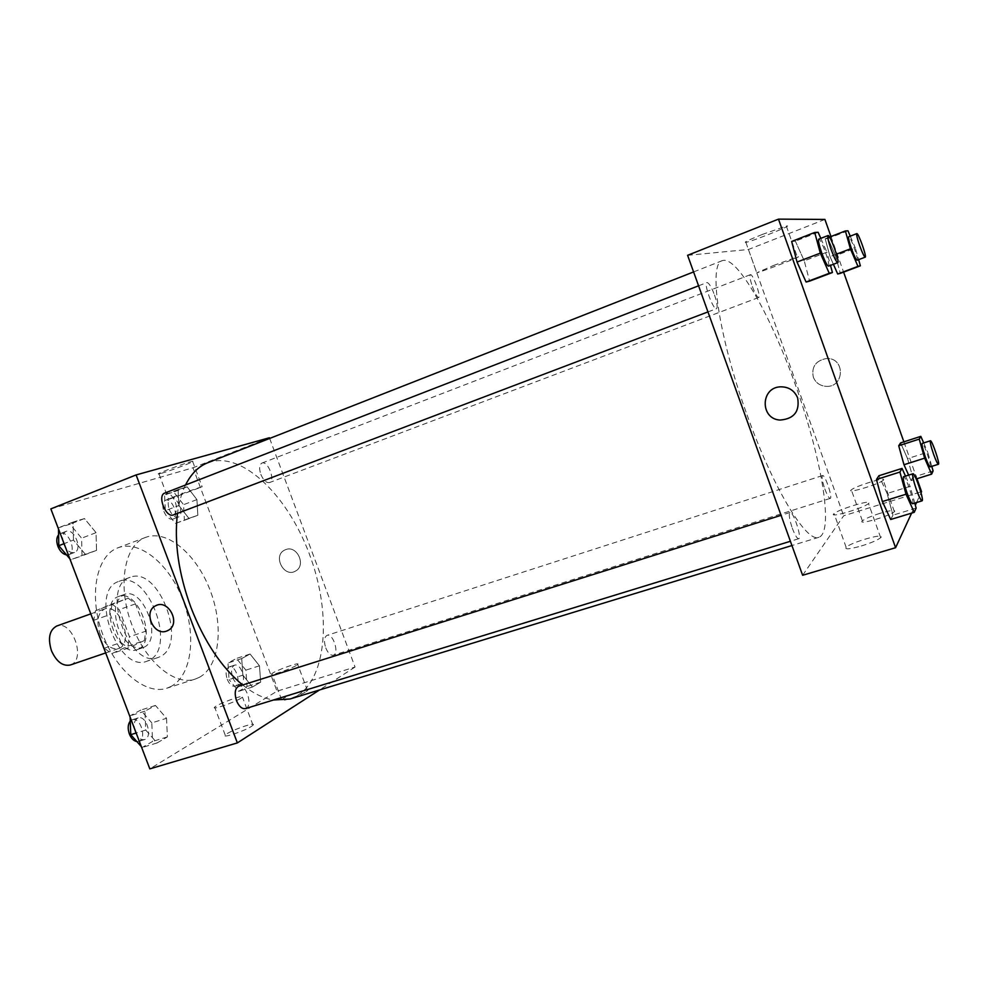<?xml version="1.0" encoding="UTF-8"?>
<svg xmlns="http://www.w3.org/2000/svg" width="988" height="988" viewBox="0 0 988 988"><rect width="100%" height="100%" fill="white"/><g stroke="black" fill="none" stroke-linecap="round" stroke-linejoin="round"><path stroke-width="0.74" stroke-dasharray="4.94 3.71" d="M70.284 665.01C86.635 660.355 72.396 619.501 56.699 626.034M100.023 633.814C105.037 644.991 111.224 649.906 118.572 648.536C134.417 644.065 119.943 602.557 104.753 608.904C97.726 612.844 96.145 621.143 100.023 633.814M95.428 610.819L111.99 604.039L119.19 609.633L129.502 636.766L127.983 646.152L111.73 653.661L104.333 648.177L93.724 620.303L95.428 610.819L128.267 598.222L111.99 604.039M127.983 646.152L144.334 640.57L128.292 648.042L111.73 653.661M104.333 648.177L120.919 642.496L110.261 614.45L93.724 620.303M120.919 642.496L128.292 648.042M144.334 640.57L145.792 631.171L129.502 636.766M128.267 598.222L135.442 603.878L145.792 631.171M111.916 604.94L110.261 614.45M138.246 649.19L137.196 649.622C117.448 657.971 97.997 602.211 118.659 596.48C138.036 588.268 157.734 641.36 138.246 649.19M143.779 647.325C163.181 639.508 143.458 586.316 124.155 594.504C114.966 599.704 112.978 610.819 118.202 627.837C124.92 642.867 133.096 649.511 142.729 647.745L143.779 647.325M135.442 603.878L119.19 609.633M148.768 660.466L146.928 661.219C117.523 673.705 88.29 589.848 119.079 581.339C148.002 569.1 177.605 648.239 148.768 660.466M159.908 656.748L158.08 657.502C128.922 669.913 99.566 585.723 130.12 577.325C158.796 565.161 188.498 644.596 159.908 656.748M171.146 686.401L166.96 688.179C145.779 695.564 115.028 670.173 101.912 632.122C88.525 594.159 96.836 555.157 118.004 547.772C139.975 539.534 169.578 564.481 182.941 599.951C196.587 635.284 191.907 675.36 171.146 686.401M199.428 677.286C219.707 666.357 223.93 626.083 210.185 590.416C196.736 554.614 167.429 529.222 145.915 537.287C124.34 544.129 116.769 586.39 132.12 625.404C145.693 662.281 175.469 686.425 195.34 679.04L199.428 677.286M50.845 508.882L192.981 467.793L277.011 691.205L149.818 768.874M166.515 718.301L167.38 736.912L157.055 742.964L145.718 730.046L144.952 711.138L155.437 705.444L166.515 718.301L167.38 736.912L157.055 742.964L145.718 730.046L144.952 711.138L155.437 705.444L166.515 718.301L151.806 722.883L152.584 741.432L142.136 747.508L141.346 746.619M242.863 675.175L241.714 658.564L250.075 654.019L259.461 665.801L260.671 682.189L252.434 687.018L242.863 675.175L241.714 658.564L250.075 654.019L259.461 665.801L260.671 682.189L252.434 687.018L242.863 675.175L229.068 679.571L227.993 663.01L236.465 658.44L245.889 670.136L247.025 686.475L238.676 691.328L229.068 679.571M178.902 505.498L178.062 489.628L187.127 486.825L196.921 499.595L197.835 515.267L188.893 518.367L178.902 505.498L178.062 489.628L187.127 486.825L196.921 499.595L197.835 515.267L188.893 518.367L178.902 505.498L165.342 510.685L164.564 494.852L173.74 492.012L183.558 504.695L184.41 520.318L175.358 523.467L165.342 510.685M73.445 540.066L73.075 522.084L84.462 518.564L96.046 532.656L96.54 550.378L85.314 554.268L73.445 540.066L73.075 522.084L84.462 518.564L96.046 532.656L96.54 550.378L85.314 554.268L73.445 540.066L64.084 543.659M285.767 549.6L284.729 550.032C272.33 555.664 284.05 578.289 295.61 571.015C306.527 565.432 297.092 544.907 285.767 549.6C297.092 544.919 306.527 565.432 295.597 571.015C284.05 578.289 272.33 555.664 284.729 550.032L285.767 549.6M269.403 437.758L192.981 467.793M269.662 438.437L355.05 667.048L277.011 691.205M161.353 473.326C171.048 470.646 198.045 460.272 192.586 461.31C187.955 461.865 152.584 475.129 158.957 473.919L161.353 473.326M170.887 498.619L168.54 499.311C162.316 500.904 197.674 487.714 202.157 486.763L170.887 498.619M306.194 691.612L307.503 690.6C311.134 686.981 284.099 696.577 281.654 699.776C278.344 702.937 300.019 695.737 306.194 691.612M251.372 726.439L253.014 725.167C257.115 721.005 228.043 731.429 225.215 735.121C221.534 738.691 244.295 731.145 251.372 726.439M355.05 667.048L319.457 689.995M296.363 665.443C290.102 669.321 268.452 676.644 271.861 673.73C274.429 670.84 301.451 661.17 297.709 664.492L296.363 665.443M240.776 698.355C233.6 702.789 210.864 710.458 214.655 707.186C217.619 703.839 246.691 693.366 242.468 697.17L240.776 698.355M173.456 514.884C176.778 512.908 177.383 508.598 175.271 501.99C172.307 495.309 168.825 492.32 164.798 493.049M325.756 647.893C327.979 653.154 330.486 655.587 333.289 655.192C339.625 653.673 333.104 632.9 327.065 635.346C324.15 637.124 323.718 641.298 325.756 647.893M245.432 708.606C253.41 706.692 246.383 683.239 238.738 686.203M260.844 474.401C263.426 480.353 266.303 483.083 269.477 482.576C275.776 480.711 267.847 460.297 261.906 463.088C259.301 464.718 258.942 468.485 260.844 474.401M242.653 684.98C253.299 693.44 263.549 698.454 273.429 700.01M289.99 698.998C325.311 687.809 332.944 620.588 311.195 559.146C290.027 497.507 242.258 449.614 207.628 462.804M185.534 484.997C181.656 492.901 178.976 502.361 177.482 513.352M747.076 414.948C773.369 488.875 806.764 543.338 818.904 537.287C833.909 532.038 821.979 460.692 797.106 389.729C772.468 318.692 737.456 255.386 722.438 260.597C708.087 263.178 718.387 336.105 747.076 414.948M714.509 294.992C717.127 302.76 717.794 307.317 716.51 308.664C713.385 310.627 703.345 283.198 706.951 282.556C708.902 282.79 711.422 286.94 714.509 294.992M824.807 488.887C827.129 495.074 828.932 498.236 830.229 498.397C832.995 498.088 824.968 474.203 822.547 475.561C821.522 476.858 822.275 481.304 824.807 488.887M792.265 528.111C794.908 535.076 797.032 538.621 798.662 538.732C802.268 538.25 793.216 510.833 790.005 512.5C788.597 514.093 789.35 519.293 792.265 528.111M752.399 286.557C755.067 293.597 757.141 297.24 758.636 297.487C761.402 297.03 752.757 273.194 750.374 274.689C749.41 275.776 750.09 279.74 752.399 286.557M802.627 575.275L843.666 515.785L921.569 491.678M687.611 255.312L748.435 249.495L843.666 515.785M879.999 513.34C870.984 516.218 865.118 518.712 862.388 520.849C856.794 525.591 890.349 515.983 894.387 511.648L894.745 511.204C894.634 509.783 889.719 510.487 879.999 513.34M861.351 545.969C871.107 542.918 877.554 540.164 880.679 537.694L881.135 537.126C884.05 532.791 850.372 542.622 846.123 547.29C844.592 549.674 849.655 549.229 861.351 545.969M911.628 513.118L915.333 505.14M916.531 502.534L921.038 492.827M804.257 260.869L795.365 241.171L791.647 241.467L795.365 241.171L804.257 260.869L809.604 281.135L804.257 260.869L826.894 252.187L830.476 265.377M835.515 255.731L827.993 238.54L825.178 238.775L830.044 256.633L833.403 264.265L830.044 256.633L825.178 238.775L827.993 238.54L835.515 255.731L840.343 273.343L835.515 255.731L855.386 248.136L858.634 259.646M907.564 458.63L900.587 442.92L907.564 458.63L912.801 477.315L907.564 458.63L927.72 452.183L931.783 466.361M911.084 480.576L912.801 477.315L911.084 480.576L908.639 475.117L911.084 480.576L916.209 478.97M830.97 236.527L843.604 272.12M903.884 441.858L916.975 478.735M887.101 493.506L878.912 475.747L887.101 493.506L892.967 515.18L887.101 493.506L910.096 486.331L914.752 503.09M890.707 519.49L892.967 515.18L890.707 519.49M883.593 479.896L883.223 480.291C879.048 484.256 845.592 494.247 851.323 489.863C855.003 486.257 886.261 476.574 883.593 479.896M868.983 503.04L868.501 503.559C863.463 508.264 827.364 518.737 834.07 513.599C838.466 509.339 872.046 499.15 868.983 503.04M762.316 234.44C748.719 239.923 743.235 242.579 745.866 242.381C752.893 241.22 795.315 224.14 786.325 226.054L762.316 234.44M824.906 219.435L748.435 249.495M813.322 377.169C815.483 382.48 819.472 385.505 825.301 386.271C844.814 388.605 845.728 356.779 826.017 358.595C815.582 360.818 811.346 367.005 813.322 377.169C811.346 367.005 815.582 360.818 826.017 358.595C845.728 356.779 844.814 388.605 825.301 386.271C819.472 385.518 815.483 382.48 813.322 377.169M773.419 265.513L797.328 256.966C806.146 254.583 763.601 271.181 756.759 272.824L773.419 265.513M797.662 397.929C794.488 390.532 788.832 386.839 780.681 386.827L780.681 386.827M820.806 238.355L826.894 252.187M828.475 266.143C830.957 265.883 820.818 237.676 818.768 239.145M818.126 232.291L795.365 241.171M850.248 236.157L855.386 248.136M857.115 260.214C859.017 260.103 850.236 235.576 848.717 236.75M836.453 254.175L830.044 256.633M829.537 237.083L825.178 238.775M847.963 230.809L827.993 238.54M905.502 476.105L910.096 486.331M912.628 503.744C915.11 503.633 905.601 475.401 903.526 476.722M916.148 508.091L892.967 515.18M923.694 442.945L927.72 452.183M930.177 466.867C932.079 466.842 923.743 442.34 922.199 443.427M933.092 470.93L912.801 477.315M58.514 529.025L58.502 527.777L69.987 524.22L81.609 538.201L82.016 555.861L70.679 559.788L69.852 558.813M63.701 544.092C66.641 550.526 70.234 553.317 74.508 552.465C83.029 549.785 74.174 527.691 66.035 531.383C62.466 533.446 61.676 537.682 63.701 544.092M96.046 532.656L81.609 538.201M96.54 550.378L82.016 555.861M85.314 554.268L70.679 559.788M73.075 522.084L58.502 527.777M84.462 518.564L69.987 524.22M66.567 554.91L68.715 554.663C77.274 551.959 68.431 529.914 60.268 533.631L58.613 534.767M169.257 509.4C171.813 515.156 174.802 517.724 178.211 517.107C185.04 515.032 177.272 495.247 170.788 498.236C167.948 499.94 167.429 503.658 169.257 509.4M196.921 499.595L183.558 504.695M197.835 515.267L184.41 520.318M188.893 518.367L175.358 523.467M178.062 489.628L164.564 494.852M187.127 486.825L173.74 492.012M163.885 511.451C166.429 517.193 169.43 519.762 172.863 519.145C179.705 517.045 171.949 497.297 165.441 500.299C162.575 502.003 162.057 505.72 163.885 511.451M130.132 717.165L130.083 715.843L140.679 710.125L151.806 722.883M135.294 732.145C137.752 737.74 140.827 740.222 144.532 739.58C153.115 737.48 146.434 714.756 138.172 717.905C134.084 720.129 133.121 724.871 135.294 732.145M167.38 736.912L152.584 741.432M157.055 742.964L142.136 747.508M145.718 730.046L136.171 733.01M144.952 711.138L130.083 715.843M155.437 705.444L140.679 710.125M136.85 741.556L138.629 741.395C147.237 739.283 140.58 716.596 132.293 719.758L130.268 721.079M232.686 677.546C234.872 682.634 237.491 684.943 240.504 684.462C247.371 682.77 241.109 662.578 234.539 665.183C231.353 667.024 230.735 671.148 232.686 677.546M259.461 665.801L245.889 670.136M260.671 682.189L247.025 686.475M252.434 687.018L238.676 691.328M241.714 658.564L227.993 663.01M250.075 654.019L236.465 658.44M227.215 679.287C229.414 684.363 232.032 686.66 235.058 686.178C241.949 684.474 235.712 664.319 229.117 666.937C225.906 668.777 225.276 672.89 227.215 679.287M105.679 652.932L118.572 648.536M90.81 613.869L104.753 608.904M124.155 594.504L118.659 596.48M142.729 647.745L137.196 649.622M130.12 577.325L119.079 581.339M158.08 657.502L146.928 661.219M145.915 537.287L118.004 547.772M195.34 679.04L166.96 688.179M158.957 473.919L168.54 499.311M192.586 461.31L202.157 486.763M307.503 690.6L297.709 664.492M281.654 699.776L271.861 673.73M253.014 725.167L242.468 697.17M225.215 735.121L214.655 707.186M722.438 260.597L693.588 271.935M818.904 537.287L791.931 545.537M707.964 311.912L716.51 308.664M698.578 285.804L706.951 282.556M822.547 475.561L327.065 635.346M830.229 498.397L333.289 655.192M790.005 512.5L781.063 515.316M798.662 538.732L790.4 541.276M750.374 274.689L261.906 463.088M758.636 297.487L269.477 482.576M894.387 511.648L883.223 480.291M862.388 520.849L851.323 489.863M880.679 537.694L868.501 503.559M846.123 547.29L834.07 513.599M745.866 242.381L756.759 272.824M786.325 226.054L797.328 256.966M66.035 531.383L60.268 533.631M74.508 552.465L68.715 554.663M170.788 498.236L165.441 500.299M178.211 517.107L172.863 519.145M138.172 717.905L132.293 719.758M144.532 739.58L138.629 741.395M234.539 665.183L229.117 666.937M240.504 684.462L235.058 686.178"/><path stroke-width="1.48" d="M90.81 613.869L56.699 626.034C49.412 630.035 47.671 638.273 51.462 650.721C56.44 661.701 62.713 666.468 70.284 665.01L105.679 652.932M319.457 689.995L237.355 742.914L149.818 768.874L50.845 508.882L136.109 474.932L269.403 437.758L269.662 438.437M166.614 631.085C153.56 636.272 142.852 611.449 155.684 605.755C168.281 598.592 181.224 623.613 168.355 630.295L166.614 631.085L168.355 630.295C181.224 623.613 168.293 598.592 155.684 605.743C142.852 611.449 153.572 636.272 166.614 631.085M237.355 742.914L136.109 474.932M698.578 285.804L164.798 493.049C156.907 495.47 165.984 518.379 173.456 514.884L707.964 311.912M781.063 515.316L238.738 686.203C234.983 688.364 234.242 693.193 236.515 700.714C239.01 706.506 241.986 709.137 245.432 708.606L790.4 541.276M177.482 513.352C174.036 542.054 178.544 573.472 190.993 607.608C204.368 641.78 221.596 667.567 242.653 684.98M273.429 700.01L289.99 698.998L791.931 545.537M693.588 271.935L207.628 462.804C198.526 466.385 191.166 473.783 185.534 484.997M911.628 513.118L895.585 547.71L802.627 575.275L687.611 255.312L778.47 219.126L824.906 219.435L830.97 236.527M915.333 505.14L916.531 502.534M921.038 492.827L921.569 491.678L916.975 478.735M806.097 282.025L809.604 281.135L806.097 282.025L797.032 262.055L806.097 282.025L829.241 273.281L820.299 253.126L814.717 232.452L818.126 232.291L820.806 238.355M791.647 241.467L797.032 262.055L791.647 241.467L814.717 232.452M837.701 274.009L840.343 273.343L837.701 274.009L833.403 264.265L837.701 274.009L857.955 266.377L850.409 248.853L845.382 230.933L847.963 230.809L850.248 236.157M903.983 464.731L908.639 475.117L903.983 464.731L898.71 445.761L903.983 464.731L924.632 458.16L919.211 439.117L920.828 436.35L923.694 442.945M900.587 442.92L898.71 445.761L900.587 442.92L920.828 436.35M895.585 547.71L778.47 219.126M843.604 272.12L903.884 441.858M882.37 501.558L890.707 519.49L882.37 501.558L876.455 479.489L882.37 501.558L906.021 494.222L899.907 472.054L902.044 468.411L905.502 476.105M878.912 475.747L876.455 479.489L878.912 475.747L902.044 468.411M797.662 397.929C799.848 411.576 793.957 418.949 779.989 420.061C759.895 418.986 760.451 387.185 780.681 386.827C788.832 386.839 794.488 390.544 797.662 397.929C799.848 411.576 793.957 418.949 779.989 420.061L779.989 420.061C759.895 418.986 760.451 387.185 780.681 386.827M830.476 265.377L832.427 272.515L829.241 273.281M828.018 235.552L818.768 239.145C817.99 240.294 818.978 244.876 821.72 252.916C824.832 261.301 827.092 265.698 828.475 266.143L837.75 262.623C840.133 262.413 829.969 234.119 828.018 235.552C827.289 236.688 828.302 241.282 831.056 249.334C834.168 257.732 836.404 262.166 837.75 262.623M832.427 272.515L809.604 281.135M820.299 253.126L797.032 262.055M858.634 259.646L860.363 265.809L857.955 266.377M856.818 233.625L848.717 236.75C848.161 237.713 849.087 241.69 851.483 248.692C854.151 255.954 856.028 259.795 857.115 260.214L865.229 257.152C867.056 257.065 858.276 232.476 856.818 233.625C856.3 234.576 857.238 238.553 859.646 245.58C862.314 252.854 864.179 256.707 865.229 257.152M860.363 265.809L840.343 273.343M850.409 248.853L836.453 254.175M845.382 230.933L829.537 237.083M914.752 503.09L916.148 508.091L914.221 512.327L906.021 494.222M912.924 473.771L903.526 476.722C902.711 478.167 903.835 483.428 906.898 492.518C909.553 499.718 911.455 503.46 912.628 503.744L922.051 500.842C924.447 500.768 914.9 472.462 912.924 473.771C912.159 475.191 913.307 480.452 916.395 489.566C919.038 496.791 920.927 500.546 922.051 500.842M914.221 512.327L890.707 519.49M899.907 472.054L876.455 479.489M931.783 466.361L933.092 470.93L931.635 474.141L924.632 458.16M930.412 440.772L922.199 443.427C921.631 444.6 922.656 449.083 925.299 456.876C927.633 463.236 929.263 466.571 930.177 466.867L938.415 464.261C940.243 464.261 931.869 439.709 930.412 440.772C929.869 441.945 930.931 446.428 933.586 454.233C935.908 460.618 937.526 463.965 938.415 464.261M931.635 474.141L916.209 478.97M919.211 439.117L898.71 445.761M69.852 558.813L58.786 545.697L58.514 529.025M64.084 543.659L58.786 545.697M58.613 534.767C56.44 537.497 56.193 541.35 57.897 546.315C60.033 551.353 62.923 554.219 66.567 554.91M141.346 746.619L130.762 734.689L130.132 717.165M136.171 733.01L130.762 734.689M130.268 721.079C127.86 724.229 127.563 728.527 129.366 733.985C131.231 738.456 133.726 740.988 136.85 741.556"/></g></svg>
